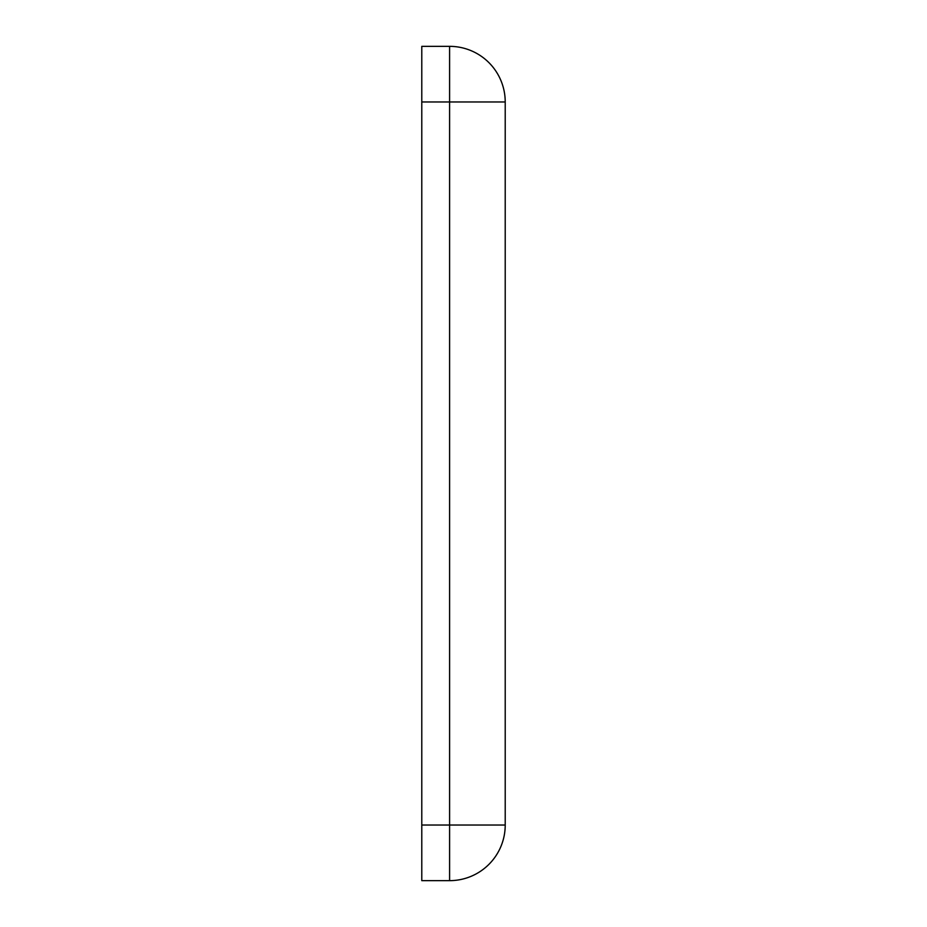 <?xml version="1.0" encoding="UTF-8"?>
<svg xmlns="http://www.w3.org/2000/svg" width="927" height="927" viewBox="0 0 927 927"><rect width="100%" height="100%" fill="white"/><g stroke="black" fill="none" stroke-linecap="round" stroke-linejoin="round"><path stroke-width="1.39" d="M421.785 825.03L421.785 880.65L449.595 880.65L449.595 825.03L421.785 825.03L421.785 101.97L449.595 101.97L449.595 46.35L421.785 46.35L421.785 101.97M505.215 101.97L449.595 101.97L449.595 825.03L505.215 825.03A55.62 55.62 0 0 1 449.595 880.65A55.62 55.62 0 0 0 505.215 825.03L505.215 101.97A55.62 55.62 0 0 0 449.595 46.35"/></g></svg>
